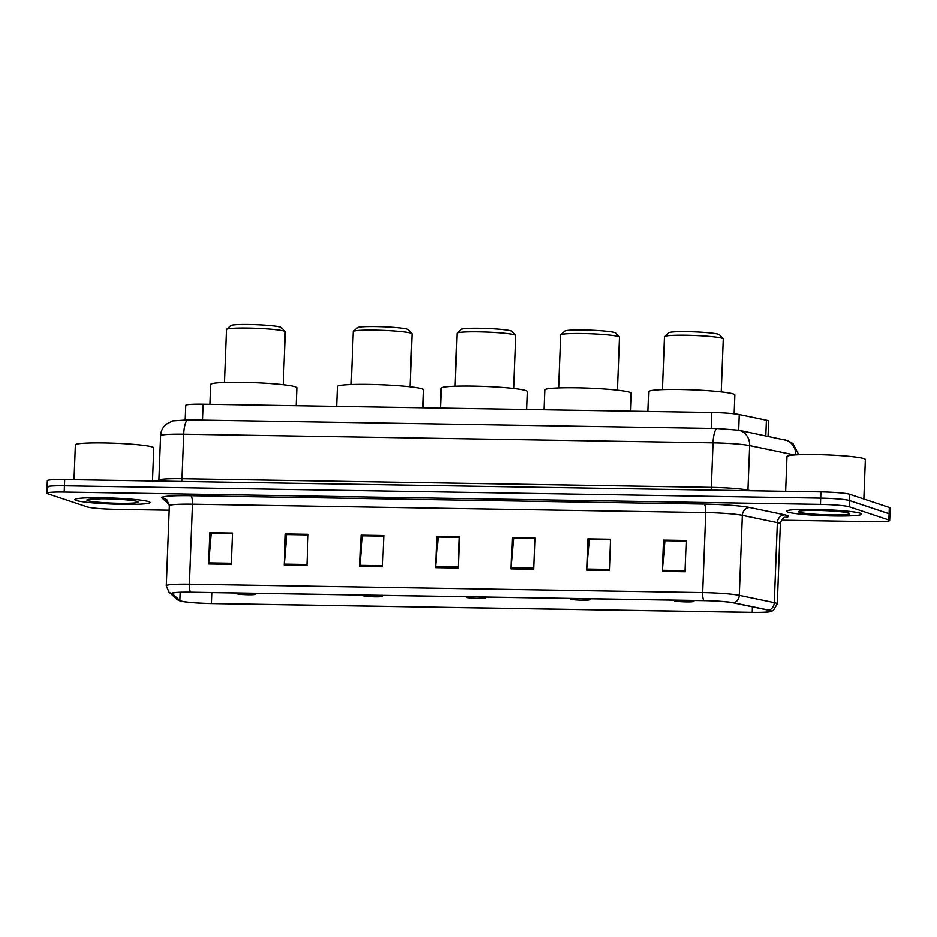 <?xml version="1.0" encoding="UTF-8"?>
<svg xmlns="http://www.w3.org/2000/svg" width="937" height="937" viewBox="0 0 937 937"><rect width="100%" height="100%" fill="white"/><g stroke="black" fill="none" stroke-linecap="round" stroke-linejoin="round"><path stroke-width="1.41" d="M185.163 419.87L185.725 405.323A23.53 1.886 2.2 0 1 203.06 404.175L711.851 412.467A23.53 1.886 2.2 0 1 739.293 414.541L766.431 420.198A23.53 1.886 2.2 0 1 767.848 420.561A23.53 1.886 2.2 0 1 768.668 421.1L768.082 436.373M781.47 520.199L872.335 521.686A23.53 1.886 -177.8 0 0 889.67 520.527L890.15 508.03A23.53 1.886 -177.8 0 0 889.33 507.503L849.812 494.326A23.53 1.886 -177.8 0 0 820.953 491.902L64.665 479.557A23.53 1.886 -177.8 0 0 47.33 480.716L47.084 486.971A23.53 1.886 -177.8 0 0 47.916 487.498M889.67 520.527A23.53 1.886 -177.8 0 0 888.85 520L849.332 506.823L849.566 500.581A23.53 1.886 -177.8 0 0 820.707 498.144L64.43 485.811A23.53 1.886 -177.8 0 0 47.084 486.971A23.53 1.886 -177.8 0 1 64.43 485.811L820.707 498.144A23.53 1.886 -177.8 0 1 849.566 500.581L889.084 513.745L849.566 500.581L849.812 494.326M889.916 514.284A23.53 1.886 -177.8 0 0 889.084 513.745A23.53 1.886 -177.8 0 1 889.916 514.284M860.389 513.265A37.644 3.022 -177.8 0 0 819.161 509.494A37.644 3.022 -177.8 0 0 786.471 511.227A37.644 3.022 -177.8 0 0 787.783 512.082A37.644 3.022 -177.8 0 0 829.011 515.865A37.644 3.022 -177.8 0 0 861.712 514.12A37.644 3.022 -177.8 0 0 860.389 513.265A37.644 3.022 -177.8 0 0 819.161 509.494A37.644 3.022 -177.8 0 0 786.471 511.227A37.644 3.022 -177.8 0 0 787.783 512.082A37.644 3.022 -177.8 0 0 829.011 515.865A37.644 3.022 -177.8 0 0 861.712 514.12A37.644 3.022 -177.8 0 0 860.389 513.265M148.737 501.658A37.644 3.022 -177.8 0 0 107.509 497.887A37.644 3.022 -177.8 0 0 74.808 499.62A37.644 3.022 -177.8 0 0 76.131 500.475A37.644 3.022 -177.8 0 0 117.359 504.258A37.644 3.022 -177.8 0 0 150.049 502.513A37.644 3.022 -177.8 0 0 148.737 501.658A37.644 3.022 -177.8 0 0 107.509 497.887A37.644 3.022 -177.8 0 0 74.808 499.62A37.644 3.022 -177.8 0 0 76.131 500.475A37.644 3.022 -177.8 0 0 117.359 504.258A37.644 3.022 -177.8 0 0 150.049 502.513A37.644 3.022 -177.8 0 0 148.737 501.658M769.863 610.537A25.1 2.015 2.2 0 1 770.741 611.1A25.1 2.015 2.2 0 1 752.247 612.329L211.364 603.51A25.1 2.015 2.2 0 1 179.799 600.547L172.314 593.695A25.1 2.015 2.2 0 1 172.209 593.496A25.1 2.015 2.2 0 1 190.715 592.266L704.074 600.64A25.1 2.015 2.2 0 1 733.355 602.842L768.352 610.151A25.1 2.015 2.2 0 1 769.863 610.537M770.472 610.537A25.732 2.061 -177.8 0 0 768.926 610.151L733.917 602.842A25.732 2.061 -177.8 0 0 703.91 600.582L190.551 592.207A25.732 2.061 -177.8 0 0 171.694 593.671L179.166 600.523A25.732 2.061 -177.8 0 0 180.045 600.933A25.732 2.061 -177.8 0 0 211.528 603.569L752.411 612.388A25.732 2.061 -177.8 0 0 770.355 611.65A25.732 2.061 -177.8 0 0 770.472 610.537M849.332 506.823A23.53 1.886 -177.8 0 0 820.472 504.399L64.184 492.066A23.53 1.886 -177.8 0 0 46.85 493.213A23.53 1.886 -177.8 0 0 47.67 493.752L87.188 506.917A23.53 1.886 -177.8 0 0 116.047 509.353L169.14 510.22M284.227 565.198L285.422 533.949L308.109 534.324L306.914 565.573L284.227 565.198A6.278 1.663 90.9 0 1 284.286 564.121L306.949 564.496M208.6 563.969L209.794 532.72L232.481 533.094L231.287 564.343L208.6 563.969A6.278 1.663 90.9 0 1 208.658 562.891L231.322 563.266M511.11 568.9L512.305 537.651L534.992 538.025L533.797 569.274L511.11 568.9A6.278 1.663 90.9 0 1 511.169 567.822L533.832 568.197M586.738 570.141L587.932 538.892L610.619 539.255L609.425 570.504L586.738 570.141A6.278 1.663 90.9 0 1 586.796 569.064L609.46 569.427M662.365 571.371L663.56 540.122L686.247 540.497L685.052 571.746L662.365 571.371A6.278 1.663 90.9 0 1 662.424 570.293L685.088 570.668M359.855 566.44L361.05 535.191L383.737 535.554L382.542 566.803L359.855 566.44A6.278 1.663 90.9 0 1 359.913 565.362L382.577 565.725M435.482 567.67L436.677 536.421L459.364 536.796L458.17 568.045L435.482 567.67A6.278 1.663 90.9 0 1 435.541 566.592L458.205 566.967M287.073 534.594L308.097 534.84M211.434 533.352L232.47 533.61M513.956 538.295L534.98 538.541M589.584 539.525L610.608 539.782M665.211 540.754L686.235 541.012M362.701 535.823L383.725 536.081M438.329 537.053L459.353 537.311M436.677 536.421L438.329 536.971M459.341 537.393L438.094 537.053L435.541 566.592M361.05 535.191L362.701 535.73M383.713 536.163L362.467 535.823L359.913 565.362M663.56 540.122L665.211 540.672M686.224 541.094L664.977 540.754L662.424 570.293M587.932 538.892L589.584 539.431M610.584 539.782L589.35 539.525L586.796 569.064M512.305 537.651L513.956 538.201M534.968 538.634L513.722 538.283L511.169 567.822M209.794 532.72L211.446 533.27M232.458 533.703L211.212 533.352L208.658 562.891M285.422 533.949L287.073 534.5M308.086 534.933L286.839 534.582L284.286 564.121M863.855 499.011L865.378 459.493A39.213 3.151 -177.8 0 0 864.008 458.603A39.213 3.151 -177.8 0 0 821.058 454.679A39.213 3.151 -177.8 0 0 786.998 456.483L785.663 491.328M848.746 513.078A25.58 2.05 -177.8 0 0 821.761 510.548A25.58 2.05 -177.8 0 0 798.617 511.532A25.58 2.05 -177.8 0 0 799.425 512.281A25.58 2.05 -177.8 0 0 828.449 514.87A25.58 2.05 -177.8 0 0 849.566 513.488A25.58 2.05 -177.8 0 0 848.746 513.078M721.267 391.853L723.305 338.913A29.41 2.354 -177.8 0 0 723.212 338.725L719.452 334.696A25.486 2.05 -177.8 0 0 718.644 334.286A25.486 2.05 -177.8 0 0 691.74 331.757A25.486 2.05 -177.8 0 0 668.678 332.74L664.626 336.477A29.41 2.354 -177.8 0 0 664.52 336.664L662.482 389.605M723.212 338.725A29.41 2.354 -177.8 0 0 722.275 338.257A29.41 2.354 -177.8 0 0 691.237 335.341A29.41 2.354 -177.8 0 0 664.626 336.477M679.384 600.23A9.417 0.75 -177.8 0 0 674.417 600.769A9.417 0.75 -177.8 0 0 674.722 600.922A9.417 0.75 -177.8 0 0 684.654 601.859A9.417 0.75 -177.8 0 0 693.169 601.495A9.417 0.75 -177.8 0 0 692.876 601.214A9.417 0.75 -177.8 0 0 683.389 600.301M734.163 413.767L734.889 394.91A43.137 3.455 -177.8 0 0 733.378 393.938A43.137 3.455 -177.8 0 0 686.13 389.616A43.137 3.455 -177.8 0 0 648.673 391.607L647.912 411.425M617.506 390.167L619.544 337.226A29.41 2.354 -177.8 0 0 619.451 337.027L615.691 332.998A25.486 2.05 -177.8 0 0 614.883 332.588A25.486 2.05 -177.8 0 0 587.979 330.07A25.486 2.05 -177.8 0 0 564.917 331.054L560.865 334.778A29.41 2.354 -177.8 0 0 560.759 334.966L558.721 387.906M619.451 337.027A29.41 2.354 -177.8 0 0 618.514 336.559A29.41 2.354 -177.8 0 0 587.476 333.642A29.41 2.354 -177.8 0 0 560.865 334.778M575.623 598.544A9.417 0.75 -177.8 0 0 570.656 599.083A9.417 0.75 -177.8 0 0 570.961 599.235A9.417 0.75 -177.8 0 0 580.893 600.16A9.417 0.75 -177.8 0 0 589.408 599.797A9.417 0.75 -177.8 0 0 589.115 599.528A9.417 0.75 -177.8 0 0 579.628 598.614M630.437 411.144L631.128 393.224A43.137 3.455 -177.8 0 0 629.617 392.24A43.137 3.455 -177.8 0 0 582.369 387.918A43.137 3.455 -177.8 0 0 544.912 389.909L544.151 409.738M513.745 388.468L515.783 335.528A29.41 2.354 -177.8 0 0 515.69 335.341L511.93 331.311A25.486 2.05 -177.8 0 0 511.122 330.902A25.486 2.05 -177.8 0 0 484.218 328.372A25.486 2.05 -177.8 0 0 461.156 329.355L457.104 333.092A29.41 2.354 -177.8 0 0 456.998 333.279L454.96 386.22M515.69 335.341A29.41 2.354 -177.8 0 0 514.753 334.872A29.41 2.354 -177.8 0 0 483.715 331.956A29.41 2.354 -177.8 0 0 457.104 333.092M471.861 596.846A9.417 0.75 -177.8 0 0 466.895 597.384A9.417 0.75 -177.8 0 0 467.2 597.537A9.417 0.75 -177.8 0 0 477.132 598.474A9.417 0.75 -177.8 0 0 485.647 598.111A9.417 0.75 -177.8 0 0 485.354 597.829A9.417 0.75 -177.8 0 0 475.867 596.916M526.676 409.446L527.367 391.525A43.137 3.455 -177.8 0 0 525.856 390.553A43.137 3.455 -177.8 0 0 478.608 386.22A43.137 3.455 -177.8 0 0 441.151 388.223L440.39 408.04M409.984 386.782L412.022 333.841A29.41 2.354 -177.8 0 0 411.929 333.642L408.169 329.613A25.486 2.05 -177.8 0 0 407.361 329.203A25.486 2.05 -177.8 0 0 380.457 326.685A25.486 2.05 -177.8 0 0 357.395 327.669L353.343 331.393A29.41 2.354 -177.8 0 0 353.237 331.581L351.199 384.521M411.929 333.642A29.41 2.354 -177.8 0 0 410.992 333.174A29.41 2.354 -177.8 0 0 379.953 330.257A29.41 2.354 -177.8 0 0 353.343 331.393M368.1 595.159A9.417 0.75 -177.8 0 0 363.134 595.698A9.417 0.75 -177.8 0 0 363.439 595.85A9.417 0.75 -177.8 0 0 373.371 596.775A9.417 0.75 -177.8 0 0 381.886 596.412A9.417 0.75 -177.8 0 0 381.593 596.143A9.417 0.75 -177.8 0 0 372.106 595.229M422.915 407.759L423.606 389.839A43.137 3.455 -177.8 0 0 422.095 388.855A43.137 3.455 -177.8 0 0 374.847 384.533A43.137 3.455 -177.8 0 0 337.39 386.524L336.629 406.353M283.232 384.709L285.27 331.768A29.41 2.354 -177.8 0 0 285.176 331.581L281.416 327.552A25.486 2.05 -177.8 0 0 280.608 327.142A25.486 2.05 -177.8 0 0 253.704 324.612A25.486 2.05 -177.8 0 0 230.643 325.596L226.59 329.332A29.41 2.354 -177.8 0 0 226.485 329.519L224.447 382.46M285.176 331.581A29.41 2.354 -177.8 0 0 284.239 331.112A29.41 2.354 -177.8 0 0 253.201 328.196A29.41 2.354 -177.8 0 0 226.59 329.332M241.348 593.086A9.417 0.75 -177.8 0 0 236.382 593.625A9.417 0.75 -177.8 0 0 236.686 593.777A9.417 0.75 -177.8 0 0 246.618 594.714A9.417 0.75 -177.8 0 0 255.133 594.351A9.417 0.75 -177.8 0 0 254.841 594.07A9.417 0.75 -177.8 0 0 245.353 593.156M296.162 405.686L296.853 387.766A43.137 3.455 -177.8 0 0 295.342 386.794A43.137 3.455 -177.8 0 0 248.094 382.46A43.137 3.455 -177.8 0 0 210.638 384.463L209.876 404.28M152.45 480.997L153.727 447.886A39.213 3.151 -177.8 0 0 152.344 446.996A39.213 3.151 -177.8 0 0 109.406 443.06A39.213 3.151 -177.8 0 0 75.347 444.876L74 479.709M137.095 501.471A25.58 2.05 -177.8 0 0 110.109 498.941A25.58 2.05 -177.8 0 0 86.965 499.925A25.58 2.05 -177.8 0 0 87.773 500.663A25.58 2.05 -177.8 0 0 116.797 503.263A25.58 2.05 -177.8 0 0 137.915 501.881A25.58 2.05 -177.8 0 0 137.095 501.471M93.571 498.964L99.849 499.69L97.553 498.835M99.849 499.69L95.75 498.882M765.822 435.892L766.431 420.198M794.424 454.937L749.682 445.602A31.378 2.518 -177.8 0 0 713.08 442.85L183.664 434.206A31.378 2.518 -177.8 0 0 160.543 435.752C160.813 431.102 162.698 427.249 166.224 424.203L172.724 420.889L188.032 419.893L717.461 428.537L738.707 430.235L739.293 414.541M711.242 428.432L711.851 412.467M202.451 420.127L203.06 404.175M820.953 491.902L820.472 504.399M889.33 507.503L888.85 520M64.665 479.557L64.184 492.066M798.769 454.691L792.936 443.517L787.525 440.577L738.707 430.235A15.683 14.125 101.8 0 1 749.682 445.602L747.972 490.133L750.97 490.754M717.461 428.537A15.683 4.158 90.9 0 0 713.08 442.85L711.37 487.381A31.378 2.518 2.2 0 1 747.972 490.133A3.924 3.525 -78.2 0 0 747.984 490.707M188.032 419.893A15.683 4.158 90.9 0 0 183.664 434.206L181.954 478.737L711.37 487.381A3.924 1.042 -89.1 0 1 710.949 490.11M160.543 435.752L158.833 480.283A31.378 2.518 2.2 0 1 181.954 478.737A3.924 1.042 -89.1 0 1 181.52 481.466M784.831 439.863A15.683 14.125 101.8 0 1 795.818 454.843M752.247 612.329L752.458 606.825M190.551 592.207A7.847 2.073 -89.1 0 1 189.356 584.219L702.715 592.594A31.378 2.518 2.2 0 1 739.316 595.346L774.313 602.643A31.378 2.518 2.2 0 1 776.199 603.135A31.378 2.518 2.2 0 1 777.3 603.838L780.38 523.842A31.378 2.518 -177.8 0 0 779.279 523.127A31.378 2.518 -177.8 0 0 777.382 522.647L742.385 515.338A31.378 2.518 -177.8 0 0 705.795 512.586L192.425 504.211A31.378 2.518 -177.8 0 0 169.304 505.757L166.927 499.971A7.847 7.789 -47.5 0 0 161.925 497.945A39.213 3.151 2.2 0 1 190.668 495.72L704.038 504.094A39.213 3.151 2.2 0 1 749.776 507.538L784.773 514.835A39.213 3.151 2.2 0 1 784.234 517.587M768.926 610.151A7.847 7.063 101.8 0 0 774.313 602.643L777.382 522.647A7.847 7.063 -78.2 0 1 784.773 514.835M704.038 504.094A7.847 2.073 90.9 0 1 705.795 512.586L702.715 592.594A7.847 2.073 90.9 0 0 703.91 600.582M171.694 593.671A7.847 7.789 132.5 0 1 168.871 592.02L166.236 585.754A31.378 2.518 2.2 0 1 189.356 584.219L192.425 504.211A7.847 2.073 90.9 0 0 190.668 495.72M749.776 507.538A7.847 7.063 -78.2 0 0 742.385 515.338L739.316 595.346A7.847 7.063 101.8 0 1 733.917 602.842M179.166 600.523A7.847 7.789 132.5 0 1 176.343 598.872L168.871 592.02M169.269 504.668L161.925 497.945M179.799 600.547L180.115 592.336M211.364 603.51L211.774 592.606M158.833 480.283L158.704 481.091M180.045 600.933L176.343 598.872M770.355 611.65L773.341 610.479L777.3 603.838M46.85 493.213L47.084 486.971M166.236 585.754L169.304 505.757M784.901 517.306L784.901 517.306C786.096 516.943 781.481 517.365 780.38 523.842M693.169 601.495L694.27 600.476M674.417 600.769L673.832 600.148M589.408 599.797L590.509 598.79M570.656 599.083L570.071 598.45M485.647 598.111L486.748 597.092M466.895 597.384L466.31 596.764M381.886 596.412L382.987 595.405M363.134 595.698L362.549 595.065M255.133 594.351L256.234 593.332M236.382 593.625L235.796 593.004"/></g></svg>
